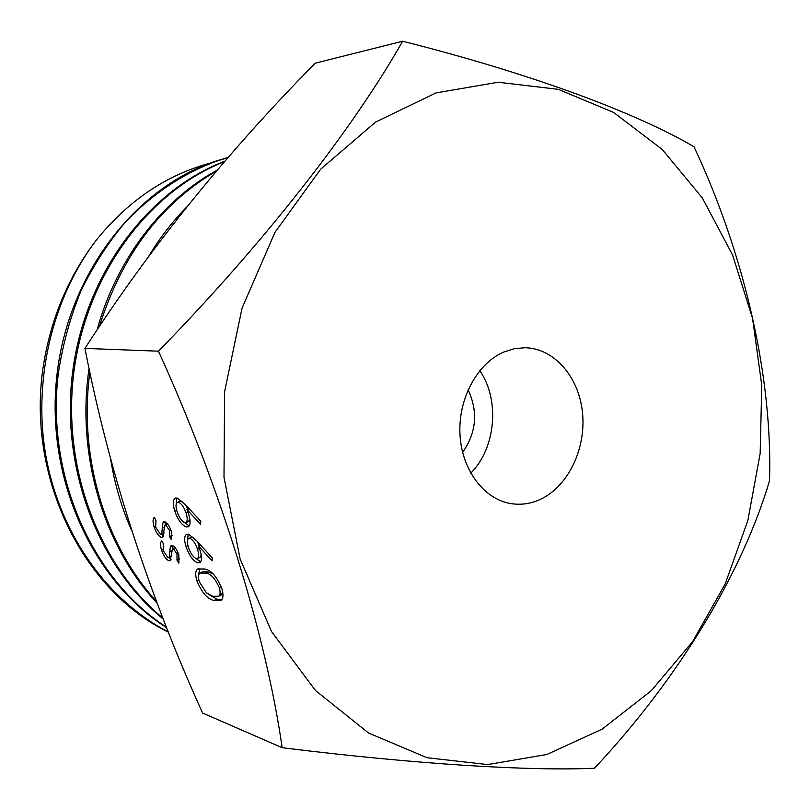 <?xml version="1.0" encoding="UTF-8"?>
<svg xmlns="http://www.w3.org/2000/svg" width="810" height="810" viewBox="0 0 810 810"><rect width="100%" height="100%" fill="white"/><g stroke="black" fill="none" stroke-linecap="round" stroke-linejoin="round"><path stroke-width="1.21" d="M210.104 163.154L203.472 165.058C162.638 177.532 127.059 202.358 96.754 239.557C51.729 298.262 31.954 382.907 46.575 459.624C61.388 536.655 108.732 601.131 168.409 631.972M157.302 603.359C103.781 546.77 76.17 454.906 89.049 368.418M97.099 329.893C116.529 259.038 162.506 199.786 217.455 169.948M216.543 171.021C160.927 203.33 121.885 255.13 99.417 326.42M89.849 372.215C78.347 457.002 105.148 545.464 156.644 601.607M168.51 632.205C83.045 591.148 25.616 476.483 43.517 364.753C51.293 317.277 69.042 275.542 96.754 239.557M166.738 627.76C91.945 580.497 45.066 477.333 56.973 374.686C68.668 272.281 137.082 185.915 217.779 160.512L228.207 157.464M228.055 157.636L219.125 160.279C184.629 172.378 153.424 192.952 125.509 221.981C108.074 242.706 93.211 265.7 80.909 290.972C70.136 317.56 62.583 345.171 58.259 373.805C46.069 476.25 92.431 579.514 166.536 627.234M163.377 619.184C97.139 565.674 59.353 465.031 73.143 368.175C86.832 271.137 149.789 189.57 225.069 161.079M224.674 161.544C150.194 190.623 88.108 271.644 74.398 368.135C60.77 464.241 97.494 564.155 163.002 618.222M131.878 531.016C121.824 508.528 114.736 484.522 110.605 459.007M148.787 256.152C159.813 237.836 172.479 221.434 186.786 206.945M541.951 498.585C569.025 484.987 586.288 447.535 582.451 412.219C578.785 376.873 554.273 348.401 525.194 347.723L514.36 348.685L503.709 352.056C477.12 363.437 457.954 399.087 459.989 434.697C461.862 470.337 484.421 499.76 511.525 503.699C521.964 505.207 532.099 503.496 541.951 498.585M470.752 473.172C495.872 448.183 500.124 399.674 479.733 370.697M282.184 747.711L202.601 713.033C148.301 593.447 109.077 471.916 84.928 348.411C149.253 248.67 226.01 153.596 315.222 63.19L402.641 41.229C353.98 127.109 265.214 241.957 158.466 351.186C221.019 488.339 266.196 636.255 282.184 747.711C419.499 764.691 530.914 771.079 594.439 768.244C680.167 676.907 743.003 570.635 769.5 480.816C772.72 380.639 745.818 257.074 694.018 146.792C637.875 113.724 534.57 74.53 402.641 41.229M602.124 729.152L546.861 754.485L487.63 764.579L427.123 757.745L368.54 733.01L315.434 690.464L271.502 631.496L240.135 559.001L223.995 477.282L224.603 391.706L242.048 308.185L274.934 232.399L320.638 169.189L375.648 122.037L436.074 92.897L498.089 82.245L558.272 89.333L613.747 112.489L662.296 149.516L702.29 197.893L732.594 255.018L752.551 318.33L761.764 385.287L760.165 453.468L747.853 520.486L725.183 583.959L692.702 641.51L651.291 690.717L602.124 729.152M462.611 452.355C476.452 432.55 478.285 411.693 468.089 389.782M188.538 534.175L196.962 541.07L212.26 557.918L211.977 560.844L198.45 545.91L200.202 550.83C201.994 556.865 201.913 560.783 199.959 562.585L197.63 562.828C193.003 560.824 189.125 555.376 185.996 546.507C184.113 540.209 184.234 536.19 186.351 534.448L188.538 534.175M158.466 351.186L84.928 348.411M214.184 600.463C207.846 599.511 202.085 593.001 196.921 580.942C195.089 574.563 195.342 570.594 197.67 569.055L204.262 568.995C210.549 569.481 216.381 575.88 221.758 588.192C223.6 594.753 223.317 598.823 220.927 600.413L214.184 600.463L216.888 599.167L208.373 594.226M177.106 498.008L185.5 504.701L200.769 521.286L200.505 524.293L186.999 509.601L188.77 514.563C190.633 520.85 190.532 524.9 188.467 526.723L186.3 526.986C181.703 525.133 177.825 519.726 174.666 510.776C172.712 504.225 172.854 500.064 175.092 498.292L177.106 498.008M168.946 560.814C165.999 559.356 163.519 555.771 161.494 550.041C160.157 545.332 160.238 542.234 161.737 540.746L163.478 543.814L163.144 550.486L168.004 557.806L169.219 557.037L170.343 546.699L171.102 545.596L172.257 545.454C174.859 546.628 177.046 549.767 178.828 554.88L178.888 563.183L176.985 560.145L177.005 554.081L173.299 548.532L172.54 548.623L170.181 560.652L168.946 560.814L170.788 559.963M161.473 537.506C158.547 536.119 156.067 532.534 154.022 526.773C152.675 522.035 152.746 518.876 154.234 517.317L155.965 520.385L155.672 527.178L160.532 534.468L161.727 533.658L162.81 523.108L163.61 521.913L164.703 521.782C167.285 522.896 169.482 526.024 171.274 531.168L171.366 539.602L169.462 536.574L169.452 530.408L165.756 524.88L165.027 524.971L162.648 537.344L161.473 537.506L163.235 536.716M198.855 580.031L196.921 580.942M198.592 575.475L199.706 568.387M221.576 599.835L216.888 599.167M220.31 595.421L222.77 592.424M213.253 573.966L208.312 571.89L202.672 571.809L200.738 572.71M219.318 587.604C215.004 578.168 210.428 573.358 205.588 573.166L199.959 573.075C198.258 574.209 198.045 577.105 199.321 581.772L206.428 592.798L212.888 596.322L218.629 596.231C220.34 595.127 220.573 592.252 219.318 587.604L221.251 586.683M200.505 544.968L198.45 545.91M200.769 561.654L197.63 562.828M200.353 561.563L195.99 558.566M187.93 545.626L185.996 546.507M187.535 540.189L188.203 534.114M193.59 537.556L191.201 537.253L188.831 538.326M199.331 545.515L196.962 541.06M199.938 557.391L201.255 555.073M196.192 558.637L197.569 558.485C198.946 556.966 198.926 553.918 197.519 549.332C195.463 543.338 192.881 539.673 189.783 538.346L188.467 538.488C187.059 539.905 187.039 542.852 188.416 547.327C190.461 553.291 193.053 557.067 196.192 558.637M199.402 548.461L197.519 549.332M192.517 537.101L189.783 538.346M189.145 508.65L186.999 509.601M189.317 525.801L186.3 526.986M189.044 525.751L184.488 522.632M176.61 509.915L174.666 510.776M176.175 504.124L176.944 497.988M182.604 501.694L181.126 501.025L177.481 502.24M187.88 509.207L185.176 504.346M188.538 521.508L189.884 519.149M184.852 522.744L186.138 522.582C187.566 521.022 187.555 517.874 186.097 513.145C184.032 507.1 181.45 503.455 178.362 502.23L177.147 502.392C175.679 503.84 175.648 506.878 177.066 511.505C179.131 517.529 181.723 521.275 184.852 522.744M188.011 512.295L186.097 513.145M181.126 501.025L178.362 502.23M162.85 549.423L161.494 550.041M163.185 544.3L163.164 543.257M171.619 555.943L169.219 557.037M172.631 548.572L172.945 545.737M172.722 545.626L170.343 546.699M179.658 558.92L176.985 560.145M178.332 553.473L177.005 554.081M175.132 547.702L173.299 548.532M171.052 559.396L168.915 557.634M155.378 526.176L154.022 526.773M155.712 520.84L155.692 519.899M164.096 532.595L161.727 533.658M165.129 524.921L165.453 522.075M165.301 522.004L162.81 523.108M172.125 535.38L169.462 536.574M170.799 529.811L169.452 530.408M167.63 524.05L165.756 524.88M163.529 536.078L161.393 534.306M208.312 571.89L205.588 573.166M171.821 550.78L169.887 551.661M164.288 527.31L162.375 528.171M197.67 569.055L198.744 568.549M218.629 596.231L221.343 594.925M186.351 534.448L187.019 534.144M197.569 558.485L200.293 557.229M175.092 498.292L175.709 498.018M186.138 522.582L188.882 521.356M168.723 557.715L171.376 556.5M172.753 548.532L174.98 547.519M161.2 534.387L163.873 533.193M165.24 524.88L167.488 523.878"/></g></svg>
